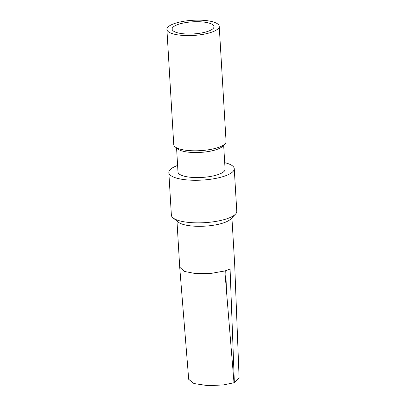 <?xml version="1.0" encoding="UTF-8"?>
<svg xmlns="http://www.w3.org/2000/svg" width="406" height="406" viewBox="0 0 406 406"><rect width="100%" height="100%" fill="white"/><g stroke="black" fill="none" stroke-linecap="round" stroke-linejoin="round"><path stroke-width="0.61" d="M224.701 162.659A32.764 9.48 176.6 0 1 234.252 168.683L236.779 211.257A32.764 9.48 176.6 0 1 235.419 214.206A32.764 9.48 176.6 0 1 228.441 218.21A32.764 9.48 176.6 0 1 173.068 217.91A32.764 9.48 176.6 0 1 171.373 215.144L168.84 172.565A32.764 9.48 176.6 0 1 177.61 165.455M235.419 214.206L230.699 219.057A27.522 7.963 176.6 0 1 224.838 222.417A27.522 7.963 176.6 0 1 178.33 222.168L173.068 217.91M177.468 24.664A20.97 6.065 176.6 0 1 200.96 21.812A20.97 6.065 176.6 0 1 213.977 26.994A20.97 6.065 176.6 0 1 193.423 33.926A20.97 6.065 176.6 0 1 172.195 29.476A20.97 6.065 176.6 0 1 177.468 24.664M219.23 26.314L226.071 141.521A26.207 7.582 176.6 0 1 224.985 143.881A26.207 7.582 176.6 0 1 219.402 147.084A26.207 7.582 176.6 0 1 175.103 146.845A26.207 7.582 176.6 0 1 173.743 144.627L166.902 29.425A26.207 7.582 176.6 0 1 192.617 20.3A26.207 7.582 176.6 0 1 219.23 26.314A26.207 7.582 176.6 0 1 212.556 31.876A26.207 7.582 176.6 0 1 183.928 35.484A26.207 7.582 176.6 0 1 166.902 29.425M224.985 143.881L222.625 146.307A23.589 6.826 176.6 0 1 217.601 149.185A23.589 6.826 176.6 0 1 177.732 148.972L175.103 146.845M223.665 145.236L225.091 169.226A23.589 6.826 176.6 0 1 219.088 174.23A23.589 6.826 176.6 0 1 193.322 177.478A23.589 6.826 176.6 0 1 177.995 172.022L176.574 148.033M234.252 168.683A32.764 9.48 176.6 0 1 225.914 175.631A32.764 9.48 176.6 0 1 190.125 180.142A32.764 9.48 176.6 0 1 168.84 172.565M180.005 267.458L184.39 271.431L195.89 273.639L210.927 273.416L224.838 270.949A27.522 7.963 -3.4 0 0 230.075 268.965L234.353 382.599L239.098 377.768L234.673 264.215M224.838 270.949L234.003 382.731L223.533 384.918L208.151 385.7L193.951 383.533L188.694 379.311L179.731 267.478M233.988 382.523L234.353 382.599M225.731 270.675L226.507 291.33M176.975 221.072L179.726 267.427M231.917 217.809L234.673 264.164"/></g></svg>
